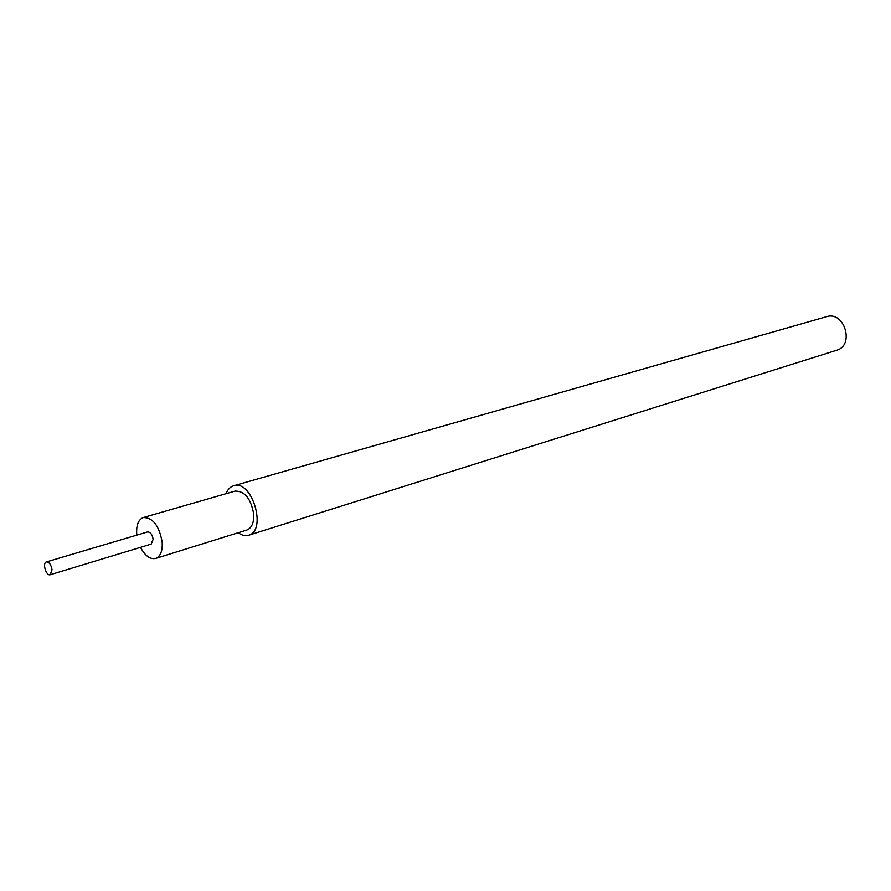 <?xml version="1.0" encoding="UTF-8"?>
<svg xmlns="http://www.w3.org/2000/svg" width="891" height="891" viewBox="0 0 891 891"><rect width="100%" height="100%" fill="white"/><g stroke="black" fill="none" stroke-linecap="round" stroke-linejoin="round"><path stroke-width="1.34" d="M226.091 493.681C227.74 489.449 230.246 486.809 233.62 485.784L826.547 316.695C844.456 310.636 854.903 345.485 836.616 350.274L248.466 535.302L243.276 535.446L237.83 532.851M233.62 485.784C251.964 479.113 267.456 530.78 248.466 535.302M140.488 547.364C145.077 555.839 150.122 559.537 155.635 558.457L246.785 530.067C251.674 528.107 254.002 522.906 253.746 514.475C251.073 498.793 244.847 490.997 235.101 491.086L143.362 517.526C138.172 519.653 135.989 525.523 136.813 535.123M155.635 558.457C160.425 556.507 162.608 551.128 162.195 542.318C159.255 525.879 152.974 517.615 143.362 517.526M50.241 574.728L151.169 544.123L153.141 539.3C152.261 534.422 150.39 531.972 147.527 531.949L46.399 561.92C42.122 562.867 46.143 576.299 50.241 574.728L52.046 569.739C51.077 564.616 49.194 562.009 46.399 561.92"/></g></svg>
